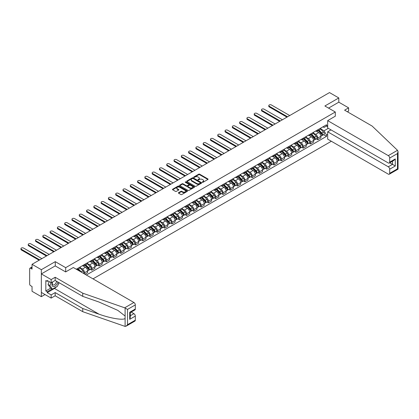 <?xml version="1.0" encoding="UTF-8"?>
<svg xmlns="http://www.w3.org/2000/svg" width="419" height="419" viewBox="0 0 419 419"><rect width="100%" height="100%" fill="white"/><g stroke="black" fill="none" stroke-linecap="round" stroke-linejoin="round"><path stroke-width="0.63" d="M202.377 182.286A0.456 0.262 0 0 0 203.021 182.286L207.892 179.473A0.649 0.372 0 0 0 208.086 179.206A0.649 0.372 0 0 0 207.892 178.944L199.638 174.178A0.649 0.372 0 0 0 198.721 174.178L193.845 176.991A0.456 0.262 0 0 0 194.489 177.363L195.118 176.996A2.074 1.199 0 0 1 198.056 176.996L198.742 177.394A2.074 1.199 0 0 1 199.35 178.243A2.074 1.199 0 0 1 198.742 179.091L198.114 179.452A0.456 0.262 0 0 0 198.753 179.824L199.386 179.458A2.074 1.199 0 0 1 202.319 179.458L203.011 179.856A2.074 1.199 0 0 1 203.618 180.704A2.074 1.199 0 0 1 203.011 181.553L202.377 181.914A0.456 0.262 0 0 0 202.377 182.286L202.377 181.914M178.588 192.661A0.649 0.372 0 0 0 178.394 192.923A0.649 0.372 0 0 0 178.588 193.19L180.903 194.526A0.649 0.372 0 0 0 181.82 194.526L187.23 191.404A0.649 0.372 0 0 0 187.419 191.137A0.649 0.372 0 0 0 187.23 190.875L178.976 186.104A0.649 0.372 0 0 0 178.059 186.104L172.644 189.231A0.649 0.372 0 0 0 172.455 189.498A0.649 0.372 0 0 0 172.644 189.76L175.446 191.378A0.649 0.372 0 0 0 176.362 191.378L178.677 190.037A0.649 0.372 0 0 0 178.866 189.776A0.649 0.372 0 0 0 178.677 189.508L177.289 188.707A1.734 1 0 0 1 176.781 188A1.734 1 0 0 1 177.855 187.073A1.734 1 0 0 1 179.746 187.293L185.177 190.43A1.734 1 0 0 1 185.685 191.137A1.734 1 0 0 1 184.617 192.064A1.734 1 0 0 1 182.726 191.844L181.82 191.321A0.649 0.372 0 0 0 180.903 191.321L178.588 192.661L178.588 193.19L180.903 191.865L180.903 191.321M65.694 267.662L55.271 261.645L41.345 269.684L32.048 264.316L329.507 92.578L338.803 97.946L324.882 105.986L335.3 112.004L65.694 267.662L65.694 271.894M195.165 186.293A0.649 0.372 0 0 0 196.082 186.293L201.497 183.166A0.649 0.372 0 0 0 201.686 182.904A0.649 0.372 0 0 0 201.497 182.637L193.238 177.871A0.649 0.372 0 0 0 192.321 177.871L186.911 180.998A0.649 0.372 0 0 0 186.722 181.259A0.649 0.372 0 0 0 186.911 181.527L195.165 186.293M185.507 182.385A0.456 0.262 0 0 1 185.968 182.448L194.353 187.288L188.953 190.409A0.649 0.372 0 0 1 188.031 190.409L179.777 185.643L182.092 184.318L182.092 183.779L179.777 185.114A0.649 0.372 0 0 0 179.589 185.376A0.649 0.372 0 0 0 179.777 185.643L179.777 185.114M182.092 184.318A0.649 0.372 0 0 1 183.014 184.318L183.014 183.779A0.649 0.372 0 0 0 182.092 183.779M183.014 183.779L186.361 185.711A0.649 0.372 0 0 0 187.277 185.711L188.812 184.821A0.649 0.372 0 0 0 189.006 184.559A0.649 0.372 0 0 0 188.812 184.292L185.329 182.281A0.456 0.262 0 0 1 185.968 181.909L194.364 186.754A0.649 0.372 0 0 1 194.552 187.021A0.649 0.372 0 0 1 194.364 187.283L194.364 186.754M41.345 269.684L41.345 296.662L32.048 291.294L32.048 286.517L30.603 285.685A1.32 0.765 -120 0 1 29.665 284.066L29.665 268.794A1.32 0.765 -120 0 1 29.938 268.191L32.048 266.971M93.002 278.871L331.35 141.261M41.345 296.662L45.016 294.547M32.048 264.316L32.048 269.092L30.603 268.254A1.32 0.765 -120 0 0 29.938 268.191M347.356 111.763L348.618 111.035L348.618 107.851L338.803 102.184L338.803 97.946M317.78 129.811A3.038 1.755 60 0 1 317.146 131.173L320.231 129.392A3.038 1.755 -120 0 0 320.86 128.031M313.402 133.08L315.627 134.368A3.038 1.755 60 0 1 317.78 138.092L320.86 136.311A3.038 1.755 -120 0 0 318.712 132.587L316.507 131.315M320.86 136.311L320.86 137.956L317.78 139.737L316.298 138.883M317.146 131.173A3.038 1.755 60 0 1 315.654 131.037M317.78 138.092L317.78 139.737M310.489 134.017A3.038 1.755 60 0 1 309.861 135.384L312.946 133.603A3.038 1.755 -120 0 0 313.574 132.236M309.013 143.094L310.489 143.947L313.574 142.167L313.574 140.517A3.038 1.755 -120 0 0 311.422 136.798L309.217 135.52M309.861 135.384A3.038 1.755 60 0 1 308.363 135.243M306.111 137.291L308.342 138.579A3.038 1.755 60 0 1 310.489 142.298L310.489 143.947M303.199 138.228A3.038 1.755 60 0 1 302.57 139.59L305.655 137.809A3.038 1.755 -120 0 0 306.284 136.447M301.722 147.299L303.199 148.153L306.284 146.372L306.284 144.728A3.038 1.755 -120 0 0 304.136 141.004L301.926 139.731M302.57 139.59A3.038 1.755 60 0 1 301.072 139.454M298.82 141.502L301.051 142.785A3.038 1.755 60 0 1 303.199 146.509L303.199 148.153M295.908 142.434A3.038 1.755 60 0 1 295.28 143.801L298.365 142.02A3.038 1.755 -120 0 0 298.993 140.653M294.431 151.51L295.908 152.364L298.993 150.583L298.993 148.934A3.038 1.755 -120 0 0 296.846 145.215L294.636 143.937M295.28 143.801A3.038 1.755 60 0 1 293.782 143.659M291.535 145.707L293.761 146.996A3.038 1.755 60 0 1 295.908 150.714L295.908 152.364M288.623 146.645A3.038 1.755 60 0 1 287.989 148.007L291.074 146.226A3.038 1.755 -120 0 0 291.703 144.864M287.141 155.716L288.623 156.57L291.703 154.789L291.703 153.144A3.038 1.755 -120 0 0 289.555 149.421L287.35 148.148M287.989 148.007A3.038 1.755 60 0 1 286.496 147.87M284.244 149.918L286.47 151.201A3.038 1.755 60 0 1 288.623 154.925L288.623 156.57M281.332 150.85A3.038 1.755 60 0 1 280.704 152.217L283.789 150.437A3.038 1.755 -120 0 0 284.417 149.07M279.855 159.927L281.332 160.781L284.417 159L284.417 157.35A3.038 1.755 -120 0 0 282.265 153.632L280.06 152.354M280.704 152.217A3.038 1.755 60 0 1 279.206 152.076M276.954 154.124L279.185 155.412A3.038 1.755 60 0 1 281.332 159.131L281.332 160.781M274.042 155.061A3.038 1.755 60 0 1 273.413 156.423L276.498 154.642A3.038 1.755 -120 0 0 277.127 153.281M272.565 164.133L274.042 164.986L277.127 163.206L277.127 161.561A3.038 1.755 -120 0 0 274.979 157.837L272.769 156.565M273.413 156.423A3.038 1.755 60 0 1 271.915 156.287M269.668 158.335L271.894 159.618A3.038 1.755 60 0 1 274.042 163.342L274.042 164.986M266.751 159.267A3.038 1.755 60 0 1 266.123 160.634L269.208 158.853A3.038 1.755 -120 0 0 269.836 157.486M265.274 168.344L266.751 169.197L269.836 167.417L269.836 165.767A3.038 1.755 -120 0 0 267.689 162.048L265.478 160.77M266.123 160.634A3.038 1.755 60 0 1 264.63 160.493M262.378 162.541L264.604 163.829A3.038 1.755 60 0 1 266.751 167.548L266.751 169.197M259.466 163.478A3.038 1.755 60 0 1 258.832 164.84L261.917 163.059A3.038 1.755 -120 0 0 262.545 161.697M257.984 172.549L259.466 173.403L262.545 171.622L262.545 169.978A3.038 1.755 -120 0 0 260.398 166.254L258.193 164.981M258.832 164.84A3.038 1.755 60 0 1 257.339 164.704M255.087 166.752L257.313 168.035A3.038 1.755 60 0 1 259.466 171.759L259.466 173.403M252.175 167.684A3.038 1.755 60 0 1 251.547 169.051L254.632 167.27A3.038 1.755 -120 0 0 255.26 165.903M250.698 176.76L252.175 177.614L255.26 175.833L255.26 174.189A3.038 1.755 -120 0 0 253.107 170.465L250.902 169.187M251.547 169.051A3.038 1.755 60 0 1 250.049 168.915M247.797 170.957L250.028 172.246A3.038 1.755 60 0 1 252.175 175.964L252.175 177.614M244.885 171.895A3.038 1.755 60 0 1 244.256 173.257L247.341 171.476A3.038 1.755 -120 0 0 247.969 170.114M243.408 180.966L244.885 181.82L247.969 180.039L247.969 178.394A3.038 1.755 -120 0 0 245.822 174.671L243.612 173.398M244.256 173.257A3.038 1.755 60 0 1 242.758 173.12M240.511 175.168L242.737 176.451A3.038 1.755 60 0 1 244.885 180.175L244.885 181.82M237.594 176.1A3.038 1.755 60 0 1 236.965 177.467L240.05 175.687A3.038 1.755 -120 0 0 240.679 174.32M236.117 185.177L237.594 186.031L240.679 184.25L240.679 182.605A3.038 1.755 -120 0 0 238.531 178.882L236.321 177.604M236.965 177.467A3.038 1.755 60 0 1 235.473 177.331M233.221 179.374L235.447 180.662A3.038 1.755 60 0 1 237.594 184.386L237.594 186.031M230.309 180.311A3.038 1.755 60 0 1 229.68 181.673L232.76 179.892A3.038 1.755 -120 0 0 233.393 178.531M228.826 189.383L230.309 190.236L233.393 188.456L233.393 186.811A3.038 1.755 -120 0 0 231.241 183.087L229.036 181.815M229.68 181.673A3.038 1.755 60 0 1 228.182 181.537M225.93 183.585L228.156 184.868A3.038 1.755 60 0 1 230.309 188.592L230.309 190.236M223.018 184.517A3.038 1.755 60 0 1 222.389 185.884L225.474 184.103A3.038 1.755 -120 0 0 226.103 182.736M221.541 193.594L223.018 194.447L226.103 192.667L226.103 191.022A3.038 1.755 -120 0 0 223.95 187.298L221.745 186.02M222.389 185.884A3.038 1.755 60 0 1 220.892 185.748M218.639 187.791L220.871 189.079A3.038 1.755 60 0 1 223.018 192.803L223.018 194.447M215.727 188.728A3.038 1.755 60 0 1 215.099 190.09L218.184 188.309A3.038 1.755 -120 0 0 218.812 186.947M214.25 197.799L215.727 198.653L218.812 196.872L218.812 195.228A3.038 1.755 -120 0 0 216.665 191.504L214.455 190.231M215.099 190.09A3.038 1.755 60 0 1 213.601 189.954M211.354 192.002L213.58 193.285A3.038 1.755 60 0 1 215.727 197.009L215.727 198.653M208.437 192.934A3.038 1.755 60 0 1 207.808 194.301L210.893 192.52A3.038 1.755 -120 0 0 211.522 191.153M206.96 202.01L208.437 202.864L211.522 201.083L211.522 199.439A3.038 1.755 -120 0 0 209.374 195.715L207.164 194.437M207.808 194.301A3.038 1.755 60 0 1 206.316 194.165M204.063 196.207L206.289 197.496A3.038 1.755 60 0 1 208.437 201.22L208.437 202.864M201.151 197.145A3.038 1.755 60 0 1 200.523 198.506L203.603 196.726A3.038 1.755 -120 0 0 204.236 195.364M199.669 206.216L201.151 207.07L204.236 205.289L204.236 203.644A3.038 1.755 -120 0 0 202.084 199.921L199.879 198.648M200.523 198.506A3.038 1.755 60 0 1 199.025 198.37M196.773 200.418L198.999 201.701A3.038 1.755 60 0 1 201.151 205.425L201.151 207.07M193.861 201.35A3.038 1.755 60 0 1 193.232 202.717L196.317 200.937A3.038 1.755 -120 0 0 196.946 199.57M192.384 210.427L193.861 211.281L196.946 209.5L196.946 207.855A3.038 1.755 -120 0 0 194.793 204.132L192.588 202.859M193.232 202.717A3.038 1.755 60 0 1 191.734 202.581M189.482 204.624L191.713 205.912A3.038 1.755 60 0 1 193.861 209.636L193.861 211.281M186.57 205.561A3.038 1.755 60 0 1 185.942 206.923L189.027 205.142A3.038 1.755 -120 0 0 189.655 203.781M185.093 214.633L186.57 215.486L189.655 213.706L189.655 212.061A3.038 1.755 -120 0 0 187.508 208.337L185.298 207.065M185.942 206.923A3.038 1.755 60 0 1 184.444 206.787M182.197 208.835L184.423 210.118A3.038 1.755 60 0 1 186.57 213.842L186.57 215.486M179.28 209.767A3.038 1.755 60 0 1 178.651 211.134L181.736 209.353A3.038 1.755 -120 0 0 182.365 207.986M177.803 218.844L179.285 219.697L182.365 217.917L182.365 216.272A3.038 1.755 -120 0 0 180.217 212.548L178.007 211.276M178.651 211.134A3.038 1.755 60 0 1 177.158 210.998M174.906 213.041L177.132 214.329A3.038 1.755 60 0 1 179.285 218.053L179.285 219.697M171.994 213.978A3.038 1.755 60 0 1 171.366 215.34L174.445 213.559A3.038 1.755 -120 0 0 175.079 212.197M170.512 223.049L171.994 223.903L175.079 222.122L175.079 220.478A3.038 1.755 -120 0 0 172.927 216.754L170.722 215.481M171.366 215.34A3.038 1.755 60 0 1 169.868 215.204M167.616 217.252L169.842 218.535A3.038 1.755 60 0 1 171.994 222.259L171.994 223.903M164.704 218.184A3.038 1.755 60 0 1 164.075 219.551L167.16 217.77A3.038 1.755 -120 0 0 167.789 216.403M163.227 227.26L164.704 228.114L167.789 226.333L167.789 224.689A3.038 1.755 -120 0 0 165.636 220.965L163.431 219.692M164.075 219.551A3.038 1.755 60 0 1 162.577 219.415M160.325 221.457L162.556 222.746A3.038 1.755 60 0 1 164.704 226.47L164.704 228.114M157.413 222.395A3.038 1.755 60 0 1 156.785 223.756L159.869 221.976A3.038 1.755 -120 0 0 160.498 220.614M155.936 231.466L157.413 232.32L160.498 230.539L160.498 228.894A3.038 1.755 -120 0 0 158.351 225.171L156.14 223.898M156.785 223.756A3.038 1.755 60 0 1 155.287 223.62M153.04 225.668L155.266 226.951A3.038 1.755 60 0 1 157.413 230.675L157.413 232.32M150.128 226.6A3.038 1.755 60 0 1 149.494 227.967L152.579 226.187A3.038 1.755 -120 0 0 153.207 224.82M148.645 235.677L150.128 236.531L153.207 234.75L153.207 233.105A3.038 1.755 -120 0 0 151.06 229.382L148.855 228.109M149.494 227.967A3.038 1.755 60 0 1 148.001 227.831M145.749 229.874L147.975 231.162A3.038 1.755 60 0 1 150.128 234.886L150.128 236.531M142.837 230.811A3.038 1.755 60 0 1 142.209 232.173L145.288 230.392A3.038 1.755 -120 0 0 145.922 229.031M141.355 239.883L142.837 240.736L145.922 238.956L145.922 237.311A3.038 1.755 -120 0 0 143.769 233.587L141.564 232.315M142.209 232.173A3.038 1.755 60 0 1 140.711 232.037M138.459 234.085L140.684 235.368A3.038 1.755 60 0 1 142.837 239.092L142.837 240.736M135.547 235.017A3.038 1.755 60 0 1 134.918 236.384L138.003 234.603A3.038 1.755 -120 0 0 138.631 233.236M134.07 244.094L135.547 244.947L138.631 243.167L138.631 241.522A3.038 1.755 -120 0 0 136.479 237.798L134.274 236.526M134.918 236.384A3.038 1.755 60 0 1 133.42 236.248M131.168 238.291L133.399 239.579A3.038 1.755 60 0 1 135.547 243.303L135.547 244.947M128.256 239.228A3.038 1.755 60 0 1 127.627 240.59L130.712 238.814A3.038 1.755 -120 0 0 131.341 237.447M126.779 248.299L128.256 249.153L131.341 247.372L131.341 245.728A3.038 1.755 -120 0 0 129.193 242.004L126.983 240.731M127.627 240.59A3.038 1.755 60 0 1 126.129 240.454M123.883 242.501L126.109 243.785A3.038 1.755 60 0 1 128.256 247.509L128.256 249.153M120.971 243.434A3.038 1.755 60 0 1 120.337 244.801L123.422 243.02A3.038 1.755 -120 0 0 124.05 241.658M119.488 252.51L120.971 253.364L124.05 251.583L124.05 249.939A3.038 1.755 -120 0 0 121.903 246.215L119.698 244.942M120.337 244.801A3.038 1.755 60 0 1 118.844 244.665M116.592 246.707L118.818 247.996A3.038 1.755 60 0 1 120.971 251.719L120.971 253.364M113.68 247.645A3.038 1.755 60 0 1 113.051 249.012L116.131 247.231A3.038 1.755 -120 0 0 116.765 245.864M112.203 256.716L113.68 257.57L116.765 255.794L116.765 254.144A3.038 1.755 -120 0 0 114.612 250.426L112.407 249.148M113.051 249.012A3.038 1.755 60 0 1 111.554 248.87M109.301 250.918L111.527 252.201A3.038 1.755 60 0 1 113.68 255.925L113.68 257.57M106.389 251.85A3.038 1.755 60 0 1 105.761 253.217L108.846 251.437A3.038 1.755 -120 0 0 109.474 250.075M104.912 260.927L106.389 261.781L109.474 260L109.474 258.355A3.038 1.755 -120 0 0 107.327 254.632L105.117 253.359M105.761 253.217A3.038 1.755 60 0 1 104.263 253.081M102.011 255.124L104.242 256.412A3.038 1.755 60 0 1 106.389 260.136L106.389 261.781M99.099 256.061A3.038 1.755 60 0 1 98.47 257.428L101.555 255.648A3.038 1.755 -120 0 0 102.184 254.281M97.622 265.138L99.099 265.992L102.184 264.211L102.184 262.561A3.038 1.755 -120 0 0 100.036 258.842L97.826 257.565M98.47 257.428A3.038 1.755 60 0 1 96.972 257.287M94.725 259.335L96.951 260.618A3.038 1.755 60 0 1 99.099 264.342L99.099 265.992M91.813 260.272A3.038 1.755 60 0 1 91.18 261.634L94.265 259.853A3.038 1.755 -120 0 0 94.893 258.492M90.331 269.344L91.813 270.197L94.893 268.417L94.893 266.772A3.038 1.755 -120 0 0 92.746 263.048L90.541 261.775M91.18 261.634A3.038 1.755 60 0 1 89.687 261.498M87.435 263.541L89.661 264.829A3.038 1.755 60 0 1 91.813 268.553L91.813 270.197M84.523 264.478A3.038 1.755 60 0 1 83.894 265.845L86.974 264.064A3.038 1.755 -120 0 0 87.608 262.697M84.895 274.188L87.608 272.628L87.608 270.978A3.038 1.755 -120 0 0 85.455 267.259L83.25 265.981M83.894 265.845A3.038 1.755 60 0 1 82.396 265.704M80.144 267.751L82.37 269.04A3.038 1.755 60 0 1 84.523 272.759L84.523 273.974M77.164 269.726L79.689 268.27A3.038 1.755 -120 0 0 80.317 266.908M77.232 268.689A3.038 1.755 60 0 1 77.007 269.637M327.684 126.706L326.516 126.03L324.039 127.46L322.939 126.826M320.692 128.874L324.039 130.807L328.313 128.34M327.684 134.42L326.516 135.096L324.039 130.807M86.345 275.026L326.516 136.364L326.516 135.096M327.684 125.36L326.516 126.03L326.516 124.762L76.3 269.228M335.3 112.004L335.3 116.241M55.271 261.645L55.271 265.934M323.588 134.677L326.516 136.364M202.56 182.349L203.011 182.092A2.074 1.199 0 0 0 203.618 181.244L203.618 180.704M199.35 178.243L199.35 178.782A2.074 1.199 0 0 1 198.742 179.631L198.292 179.887M207.887 179.479L199.638 174.718A0.649 0.372 0 0 0 198.721 174.718L194.028 177.426M201.487 183.171L193.238 178.41A0.649 0.372 0 0 0 192.321 178.41L186.921 181.532M200.35 183.087A0.456 0.262 0 0 0 200.35 182.715L193.101 178.536A0.456 0.262 0 0 0 192.462 178.536L191.797 178.918A2.074 1.199 0 0 0 191.184 179.767A2.074 1.199 0 0 0 191.797 180.61L196.747 183.47A2.074 1.199 0 0 0 199.685 183.47L200.35 183.087L200.35 183.627A0.456 0.262 0 0 0 200.481 183.443L200.481 182.904M191.184 179.767L191.184 180.306A2.074 1.199 0 0 0 191.797 181.149L191.797 180.61M200.35 183.627L199.685 184.009A2.074 1.199 0 0 1 196.747 184.009L191.797 181.149M183.014 184.318L186.361 186.251A0.649 0.372 0 0 0 187.277 186.251L188.812 185.36A0.649 0.372 0 0 0 189.006 185.098L189.006 184.559M189.833 187.717A1.734 1 0 0 0 191.724 187.932A1.734 1 0 0 0 192.798 187.005A1.734 1 0 0 0 192.29 186.298L190.373 185.193A0.649 0.372 0 0 0 189.456 185.193L187.922 186.078A0.649 0.372 0 0 0 187.728 186.345A0.649 0.372 0 0 0 187.922 186.612L189.833 187.717L189.833 188.257A1.734 1 0 0 0 191.724 188.471A1.734 1 0 0 0 192.798 187.544L192.798 187.005M187.728 186.345L187.728 186.884A0.649 0.372 0 0 0 187.922 187.152L187.922 186.612M189.833 188.257L187.922 187.152M185.685 191.137L185.685 191.677A1.734 1 0 0 1 184.617 192.604A1.734 1 0 0 1 182.726 192.384L181.82 191.865A0.649 0.372 0 0 0 180.903 191.865M176.781 188L176.781 188.54A1.734 1 0 0 0 177.289 189.247L177.289 188.707M178.677 189.508L178.677 190.037L177.289 189.247M187.225 191.41L178.976 186.649A0.649 0.372 0 0 0 178.059 186.649L172.654 189.765L172.644 189.231M318.173 130.581L321.043 133.415A1.65 0.953 60 0 1 321.478 135.892L320.86 136.248M318.744 131.147L319.959 131.849M289.718 115.55L271.381 104.965A1.519 0.88 -0 0 0 269.721 104.771A1.519 0.88 -0 0 0 268.783 105.583A1.519 0.88 -0 0 0 269.228 106.206L287.57 116.791M318.487 130.398L321.635 133.504A0.791 0.456 60 0 1 321.844 134.693A0.791 0.456 60 0 1 321.771 134.719M318.964 130.126L321.834 132.959A1.65 0.953 60 0 1 322.274 135.437A1.65 0.953 60 0 1 321.771 135.489M320.572 129.078L323.52 131.985A1.65 0.953 60 0 1 323.955 134.462L322.274 135.437M286.963 117.142L269.228 106.908A1.519 0.88 180 0 1 268.783 106.285L268.783 105.583M310.882 134.792L313.752 137.626A1.65 0.953 60 0 1 314.187 140.103L313.574 140.459M311.453 135.358L312.674 136.06M282.432 119.761L264.09 109.17A1.519 0.88 -0 0 0 262.435 108.982A1.519 0.88 -0 0 0 261.498 109.794A1.519 0.88 -0 0 0 261.943 110.412L280.28 121.002M311.202 134.609L314.344 137.71A0.791 0.456 60 0 1 314.554 138.899A0.791 0.456 60 0 1 314.48 138.93M311.673 134.331L314.549 137.165A1.65 0.953 60 0 1 314.983 139.642A1.65 0.953 60 0 1 314.486 139.695M313.281 133.289L316.23 136.196A1.65 0.953 60 0 1 316.664 138.673L314.983 139.642M279.672 121.353L261.943 111.114A1.519 0.88 180 0 1 261.498 110.496L261.498 109.794M303.592 138.998L306.462 141.832A1.65 0.953 60 0 1 306.902 144.309L306.284 144.665M304.163 139.564L305.383 140.271M275.142 123.966L256.8 113.381A1.519 0.88 -0 0 0 255.145 113.188A1.519 0.88 -0 0 0 254.207 113.999A1.519 0.88 -0 0 0 254.652 114.623L272.989 125.208M303.911 138.815L307.054 141.921A0.791 0.456 60 0 1 307.263 143.109A0.791 0.456 60 0 1 307.19 143.136M304.388 138.542L307.258 141.376A1.65 0.953 60 0 1 307.693 143.853A1.65 0.953 60 0 1 307.195 143.906M305.996 137.495L308.939 140.402A1.65 0.953 60 0 1 309.374 142.879L307.693 143.853M272.381 125.559L254.652 115.325A1.519 0.88 180 0 1 254.207 114.701L254.207 113.999M397.511 150.301L398.05 151.61L397.469 153.564L389.691 158.052A1.985 1.147 -120 0 0 388.287 155.627L397.511 150.301L372.166 126.088L344.601 110.171L348.618 107.851M331 129.89L327.684 131.807L327.684 139.145L388.287 174.131A1.985 1.147 -120 0 0 389.277 174.231A1.985 1.147 -120 0 0 389.691 173.325L389.691 169.224A1.985 1.147 -120 0 0 388.287 166.793L392.493 164.368L395.295 165.987L389.691 169.224M327.684 131.807L388.287 166.793M335.3 116.183L327.684 120.635L327.684 127.973L388.287 162.965A1.985 1.147 -120 0 0 389.277 163.064A1.985 1.147 -120 0 0 389.691 162.153L389.691 158.052M327.684 120.635L388.287 155.627M338.803 102.184L328.548 108.107M389.754 162.787L392.493 164.368L392.493 161.205M389.691 162.153L395.295 158.916L393.897 160.398L389.277 163.064M389.691 173.325L397.469 168.831L397.762 169.004M56.539 286.785A7.432 4.29 -60 0 1 54.475 288.461L47.237 292.64L51.16 294.908L55.177 292.588L82.747 308.504L82.747 311.689L125.108 326.422L126.129 326.155L127.533 324.678L135.311 320.184A1.985 1.147 60 0 1 134.902 321.095L126.129 326.155M82.747 308.504L99.041 314.187C110.616 318.398 123.584 320.483 125.108 318.388L125.108 316.036L117.828 310.379L99.041 302.052L82.747 296.364L55.177 280.447L51.16 282.767L47.237 280.505L47.237 281.364L45.833 280.557L45.833 290.969L47.237 291.781L52.097 288.974M51.16 294.908L51.16 298.092L41.345 292.425L41.345 273.921L55.224 265.908L65.647 271.926L73.309 267.5L133.912 302.487A1.985 1.147 60 0 1 135.311 304.917L135.311 309.018A1.985 1.147 60 0 1 134.902 309.924L130.288 312.59L130.288 317.366L129.707 319.325L129.707 312.255C130.461 312.689 130.461 312.689 129.707 312.255L135.311 309.018M55.177 292.588L55.177 295.772L51.16 298.092M82.747 311.689L55.177 295.772M135.311 304.917L127.533 309.411L124.689 307.813L82.747 293.18L55.177 277.263L51.16 279.583L51.16 282.767M51.16 279.583L41.345 273.921M47.237 292.64L47.237 291.781M55.177 277.263L55.177 280.447M82.747 293.18L82.747 296.364M130.288 315.748L133.912 313.658A1.985 1.147 60 0 1 135.311 316.083L135.311 320.184M133.912 313.658L131.173 312.076M59.069 282.694A7.432 4.29 -60 0 1 58.016 284.841M47.981 280.934L47.237 281.364M45.833 290.969L50.694 288.162M52.495 281.997A4.295 2.477 120 0 0 51.909 284.412A4.295 2.477 120 0 0 54.501 286.387A4.295 2.477 120 0 0 57.853 281.992M52.726 281.861A2.938 1.697 120 0 0 52.312 283.543A2.938 1.697 120 0 0 52.92 284.889A2.938 1.697 120 0 0 55.167 284.124A2.938 1.697 120 0 0 56.471 281.196M58.885 282.589L57.466 286.25L52.422 289.162L50.552 288.083L48.033 284.496L49.149 281.61M52.422 289.162L49.898 285.575L51.018 282.689M48.033 284.496L49.898 285.575M296.301 143.209L299.176 146.042A1.65 0.953 60 0 1 299.611 148.52L298.993 148.876M296.877 143.775L298.092 144.476M267.851 128.177L249.509 117.587A1.519 0.88 -0 0 0 247.854 117.399A1.519 0.88 -0 0 0 246.917 118.21A1.519 0.88 -0 0 0 247.362 118.828L265.704 129.419M296.621 143.026L299.763 146.126A0.791 0.456 60 0 1 299.973 147.315A0.791 0.456 60 0 1 299.904 147.347M297.097 142.748L299.967 145.582A1.65 0.953 60 0 1 300.402 148.059A1.65 0.953 60 0 1 299.904 148.111M298.705 141.706L301.649 144.613A1.65 0.953 60 0 1 302.089 147.09L300.402 148.059M265.096 129.77L247.362 119.53A1.519 0.88 180 0 1 246.917 118.912L246.917 118.21M289.016 147.415L291.886 150.248A1.65 0.953 60 0 1 292.321 152.726L291.703 153.082M289.587 147.98L290.802 148.687M260.56 132.383L242.224 121.798A1.519 0.88 -0 0 0 240.564 121.604A1.519 0.88 -0 0 0 239.626 122.416A1.519 0.88 -0 0 0 240.071 123.039L258.413 133.624M289.33 147.231L292.478 150.337A0.791 0.456 60 0 1 292.687 151.526A0.791 0.456 60 0 1 292.614 151.552M289.807 146.959L292.677 149.793A1.65 0.953 60 0 1 293.117 152.27A1.65 0.953 60 0 1 292.614 152.322M291.415 145.912L294.363 148.818A1.65 0.953 60 0 1 294.798 151.296L293.117 152.27M257.805 133.975L240.071 123.741A1.519 0.88 180 0 1 239.626 123.118L239.626 122.416M281.725 151.626L284.595 154.459A1.65 0.953 60 0 1 285.03 156.936L284.417 157.293M282.296 152.191L283.516 152.893M253.275 136.594L234.933 126.004A1.519 0.88 -0 0 0 233.278 125.815A1.519 0.88 -0 0 0 232.341 126.627A1.519 0.88 -0 0 0 232.786 127.245L251.122 137.835M282.045 151.442L285.187 154.543A0.791 0.456 60 0 1 285.397 155.732A0.791 0.456 60 0 1 285.323 155.763M282.516 151.165L285.391 153.998A1.65 0.953 60 0 1 285.826 156.476A1.65 0.953 60 0 1 285.329 156.528M284.124 150.122L287.073 153.029A1.65 0.953 60 0 1 287.507 155.507L285.826 156.476M250.515 138.186L232.786 127.947A1.519 0.88 180 0 1 232.341 127.329L232.341 126.627M274.435 155.837L277.305 158.665A1.65 0.953 60 0 1 277.745 161.142L277.127 161.498M275.005 156.397L276.226 157.104M245.984 140.8L227.643 130.215A1.519 0.88 -0 0 0 225.988 130.026A1.519 0.88 -0 0 0 225.05 130.833A1.519 0.88 -0 0 0 225.495 131.456L243.832 142.041M274.754 155.648L277.897 158.754A0.791 0.456 60 0 1 278.106 159.943A0.791 0.456 60 0 1 278.033 159.969M275.231 155.376L278.101 158.209A1.65 0.953 60 0 1 278.535 160.687A1.65 0.953 60 0 1 278.038 160.739M276.839 154.328L279.782 157.235A1.65 0.953 60 0 1 280.217 159.712L278.535 160.687M243.224 142.392L225.495 132.158A1.519 0.88 180 0 1 225.05 131.535L225.05 130.833M267.144 160.042L270.019 162.876A1.65 0.953 60 0 1 270.454 165.353L269.836 165.709M267.72 160.608L268.935 161.31M238.694 145.011L220.352 134.42A1.519 0.88 -0 0 0 218.697 134.232A1.519 0.88 -0 0 0 217.76 135.044A1.519 0.88 -0 0 0 218.205 135.662L236.546 146.252M267.463 159.859L270.611 162.96A0.791 0.456 60 0 1 270.815 164.148A0.791 0.456 60 0 1 270.747 164.18M267.94 159.581L270.81 162.415A1.65 0.953 60 0 1 271.245 164.892A1.65 0.953 60 0 1 270.747 164.945M269.548 158.539L272.491 161.446A1.65 0.953 60 0 1 272.931 163.923L271.245 164.892M235.939 146.603L218.205 136.364A1.519 0.88 180 0 1 217.76 135.746L217.76 135.044M259.859 164.253L262.729 167.081A1.65 0.953 60 0 1 263.163 169.559L262.545 169.915M260.429 164.814L261.645 165.521M231.403 149.216L213.067 138.631A1.519 0.88 -0 0 0 211.406 138.443A1.519 0.88 -0 0 0 210.469 139.249A1.519 0.88 -0 0 0 210.914 139.873L229.256 150.458M260.173 164.065L263.321 167.171A0.791 0.456 60 0 1 263.53 168.359A0.791 0.456 60 0 1 263.457 168.386M260.649 163.792L263.525 166.626A1.65 0.953 60 0 1 263.96 169.103A1.65 0.953 60 0 1 263.457 169.156M262.257 162.745L265.206 165.652A1.65 0.953 60 0 1 265.641 168.129L263.96 169.103M228.648 150.809L210.914 140.575A1.519 0.88 180 0 1 210.469 139.951L210.469 139.249M252.568 168.459L255.438 171.292A1.65 0.953 60 0 1 255.873 173.77L255.26 174.126M253.139 169.025L254.359 169.726M224.118 153.427L205.776 142.837A1.519 0.88 -0 0 0 204.121 142.649A1.519 0.88 -0 0 0 203.184 143.46A1.519 0.88 -0 0 0 203.629 144.078L221.965 154.669M252.887 168.276L256.03 171.376A0.791 0.456 60 0 1 256.239 172.565A0.791 0.456 60 0 1 256.166 172.597M253.364 168.003L256.234 170.832A1.65 0.953 60 0 1 256.669 173.309A1.65 0.953 60 0 1 256.171 173.361M254.967 166.956L257.915 169.863A1.65 0.953 60 0 1 258.35 172.34L256.669 173.309M221.358 155.02L203.629 144.78A1.519 0.88 180 0 1 203.184 144.162L203.184 143.46M245.277 172.67L248.148 175.498A1.65 0.953 60 0 1 248.587 177.975L247.969 178.332M245.848 173.23L247.069 173.937M216.827 157.638L198.486 147.048A1.519 0.88 -0 0 0 196.83 146.859A1.519 0.88 -0 0 0 195.893 147.666A1.519 0.88 -0 0 0 196.338 148.289L214.675 158.874M245.597 172.481L248.739 175.587A0.791 0.456 60 0 1 248.949 176.776A0.791 0.456 60 0 1 248.876 176.802M246.073 172.209L248.944 175.042A1.65 0.953 60 0 1 249.378 177.52A1.65 0.953 60 0 1 248.881 177.572M247.681 171.162L250.625 174.068A1.65 0.953 60 0 1 251.06 176.546L249.378 177.52M214.067 159.225L196.338 148.991A1.519 0.88 180 0 1 195.893 148.368L195.893 147.666M237.987 176.876L240.862 179.709A1.65 0.953 60 0 1 241.297 182.186L240.679 182.543M238.563 177.441L239.778 178.143M209.537 161.844L191.195 151.254A1.519 0.88 -0 0 0 189.54 151.065A1.519 0.88 -0 0 0 188.602 151.877A1.519 0.88 -0 0 0 189.048 152.495L207.389 163.085M238.306 176.692L241.454 179.793A0.791 0.456 60 0 1 241.658 180.982A0.791 0.456 60 0 1 241.59 181.013M238.783 176.42L241.653 179.248A1.65 0.953 60 0 1 242.088 181.726A1.65 0.953 60 0 1 241.59 181.778M240.391 175.372L243.334 178.279A1.65 0.953 60 0 1 243.774 180.757L242.088 181.726M206.782 163.436L189.048 153.197A1.519 0.88 180 0 1 188.602 152.579L188.602 151.877M230.701 181.087L233.572 183.92A1.65 0.953 60 0 1 234.006 186.392L233.388 186.748M231.272 181.647L232.487 182.354M202.246 166.055L183.91 155.465A1.519 0.88 -0 0 0 182.249 155.276A1.519 0.88 -0 0 0 181.312 156.083A1.519 0.88 -0 0 0 181.757 156.706L200.099 167.291M231.016 180.903L234.163 184.004A0.791 0.456 60 0 1 234.373 185.193A0.791 0.456 60 0 1 234.3 185.219M231.492 180.626L234.368 183.459A1.65 0.953 60 0 1 234.802 185.936A1.65 0.953 60 0 1 234.3 185.989M233.1 179.578L236.049 182.49A1.65 0.953 60 0 1 236.484 184.962L234.802 185.936M199.491 167.642L181.757 157.408A1.519 0.88 180 0 1 181.312 156.785L181.312 156.083M223.411 185.292L226.281 188.126A1.65 0.953 60 0 1 226.716 190.603L226.103 190.959M223.982 185.858L225.202 186.56M194.961 170.261L176.619 159.67A1.519 0.88 -0 0 0 174.964 159.482A1.519 0.88 -0 0 0 174.026 160.294A1.519 0.88 -0 0 0 174.472 160.912L192.808 171.502M223.73 185.109L226.873 188.21A0.791 0.456 60 0 1 227.082 189.398A0.791 0.456 60 0 1 227.009 189.43M224.207 184.837L227.077 187.665A1.65 0.953 60 0 1 227.512 190.142A1.65 0.953 60 0 1 227.014 190.195M225.81 183.789L228.758 186.696A1.65 0.953 60 0 1 229.193 189.173L227.512 190.142M192.201 171.853L174.472 161.614A1.519 0.88 180 0 1 174.026 160.996L174.026 160.294M216.12 189.503L218.99 192.337A1.65 0.953 60 0 1 219.43 194.809L218.812 195.165M216.691 190.069L217.911 190.771M187.67 174.472L169.328 163.881A1.519 0.88 -0 0 0 167.673 163.693A1.519 0.88 -0 0 0 166.736 164.499A1.519 0.88 -0 0 0 167.181 165.123L185.517 175.713M216.44 189.32L219.582 192.421A0.791 0.456 60 0 1 219.792 193.609A0.791 0.456 60 0 1 219.718 193.636M216.916 189.042L219.786 191.876A1.65 0.953 60 0 1 220.221 194.353A1.65 0.953 60 0 1 219.724 194.406M218.524 187.995L221.468 190.907A1.65 0.953 60 0 1 221.902 193.379L220.221 194.353M184.91 176.059L167.181 165.824A1.519 0.88 180 0 1 166.736 165.201L166.736 164.499M208.83 193.709L211.705 196.542A1.65 0.953 60 0 1 212.14 199.02L211.522 199.376M209.406 194.275L210.621 194.976M180.38 178.677L162.043 168.087A1.519 0.88 -0 0 0 160.383 167.899A1.519 0.88 -0 0 0 159.445 168.71A1.519 0.88 -0 0 0 159.89 169.328L178.232 179.919M209.149 193.526L212.297 196.626A0.791 0.456 60 0 1 212.506 197.815A0.791 0.456 60 0 1 212.433 197.847M209.626 193.253L212.496 196.082A1.65 0.953 60 0 1 212.936 198.559A1.65 0.953 60 0 1 212.433 198.616M211.234 192.206L214.177 195.113A1.65 0.953 60 0 1 214.617 197.59L212.936 198.559M177.625 180.27L159.89 170.03A1.519 0.88 180 0 1 159.445 169.412L159.445 168.71M201.544 197.92L204.414 200.753A1.65 0.953 60 0 1 204.849 203.225L204.231 203.582M202.115 198.486L203.33 199.187M173.089 182.888L154.752 172.298A1.519 0.88 -0 0 0 153.097 172.109A1.519 0.88 -0 0 0 152.155 172.916A1.519 0.88 -0 0 0 152.6 173.539L170.942 184.13M201.858 197.737L205.006 200.837A0.791 0.456 60 0 1 205.216 202.026A0.791 0.456 60 0 1 205.142 202.052M202.335 197.459L205.21 200.292A1.65 0.953 60 0 1 205.645 202.77A1.65 0.953 60 0 1 205.148 202.822M203.943 196.417L206.892 199.324A1.65 0.953 60 0 1 207.326 201.796L205.645 202.77M170.334 184.48L152.6 174.241A1.519 0.88 180 0 1 152.155 173.618L152.155 172.916M194.254 202.126L197.124 204.959A1.65 0.953 60 0 1 197.559 207.436L196.946 207.793M194.825 202.691L196.045 203.393M165.804 187.094L147.462 176.504A1.519 0.88 -0 0 0 145.807 176.315A1.519 0.88 -0 0 0 144.869 177.127A1.519 0.88 -0 0 0 145.314 177.745L163.651 188.335M194.573 201.942L197.716 205.043A0.791 0.456 60 0 1 197.925 206.232A0.791 0.456 60 0 1 197.852 206.263M195.05 201.67L197.92 204.503A1.65 0.953 60 0 1 198.355 206.976A1.65 0.953 60 0 1 197.857 207.033M196.652 200.622L199.601 203.529A1.65 0.953 60 0 1 200.036 206.007L198.355 206.976M163.043 188.686L145.314 178.447A1.519 0.88 180 0 1 144.869 177.829L144.869 177.127M186.963 206.337L189.833 209.17A1.65 0.953 60 0 1 190.273 211.647L189.655 211.998M187.534 206.902L188.754 207.604M158.513 191.305L140.171 180.715A1.519 0.88 -0 0 0 138.516 180.526A1.519 0.88 -0 0 0 137.579 181.333A1.519 0.88 -0 0 0 138.024 181.956L156.366 192.546M187.283 206.153L190.425 209.254A0.791 0.456 60 0 1 190.635 210.443A0.791 0.456 60 0 1 190.561 210.469M187.759 205.876L190.629 208.709A1.65 0.953 60 0 1 191.064 211.186A1.65 0.953 60 0 1 190.566 211.239M189.367 204.833L192.311 207.74A1.65 0.953 60 0 1 192.745 210.218L191.064 211.186M155.758 192.897L138.024 182.658A1.519 0.88 180 0 1 137.579 182.035L137.579 181.333M179.672 210.542L182.548 213.376A1.65 0.953 60 0 1 182.983 215.853L182.365 216.209M180.249 211.108L181.464 211.81M151.222 195.511L132.886 184.926A1.519 0.88 -0 0 0 131.226 184.732A1.519 0.88 -0 0 0 130.288 185.544A1.519 0.88 -0 0 0 130.733 186.162L149.075 196.752M179.992 210.359L183.14 213.46A0.791 0.456 60 0 1 183.349 214.648A0.791 0.456 60 0 1 183.276 214.68M180.469 210.087L183.339 212.92A1.65 0.953 60 0 1 183.779 215.392A1.65 0.953 60 0 1 183.276 215.45M182.076 209.039L185.025 211.946A1.65 0.953 60 0 1 185.46 214.423L183.779 215.392M148.467 197.103L130.733 186.864A1.519 0.88 180 0 1 130.288 186.246L130.288 185.544M172.387 214.753L175.257 217.587A1.65 0.953 60 0 1 175.692 220.064L175.074 220.415M172.958 215.319L174.173 216.021M143.932 199.722L125.595 189.131A1.519 0.88 -0 0 0 123.94 188.943A1.519 0.88 -0 0 0 122.997 189.755A1.519 0.88 -0 0 0 123.443 190.373L141.784 200.963M172.701 214.57L175.849 217.671A0.791 0.456 60 0 1 176.059 218.859A0.791 0.456 60 0 1 175.985 218.886M173.178 214.292L176.053 217.126A1.65 0.953 60 0 1 176.488 219.603A1.65 0.953 60 0 1 175.99 219.656M174.786 213.25L177.735 216.157A1.65 0.953 60 0 1 178.169 218.634L176.488 219.603M141.177 201.314L123.443 191.074A1.519 0.88 180 0 1 122.997 190.451L122.997 189.755M165.096 218.959L167.967 221.792A1.65 0.953 60 0 1 168.401 224.27L167.789 224.626M165.667 219.525L166.888 220.226M136.646 203.927L118.305 193.342A1.519 0.88 -0 0 0 116.65 193.149A1.519 0.88 -0 0 0 115.712 193.96A1.519 0.88 -0 0 0 116.157 194.578L134.494 205.169M165.416 218.776L168.558 221.876A0.791 0.456 60 0 1 168.768 223.065A0.791 0.456 60 0 1 168.695 223.097M165.893 218.503L168.763 221.337A1.65 0.953 60 0 1 169.197 223.809A1.65 0.953 60 0 1 168.7 223.866M167.495 217.456L170.444 220.363A1.65 0.953 60 0 1 170.879 222.84L169.197 223.809M133.886 205.519L116.157 195.28A1.519 0.88 180 0 1 115.712 194.662L115.712 193.96M157.806 223.17L160.676 226.003A1.65 0.953 60 0 1 161.116 228.481L160.498 228.837M158.382 223.736L159.597 224.437M129.356 208.138L111.014 197.548A1.519 0.88 -0 0 0 109.359 197.359A1.519 0.88 -0 0 0 108.421 198.171A1.519 0.88 -0 0 0 108.867 198.789L127.208 209.38M158.125 222.987L161.268 226.087A0.791 0.456 60 0 1 161.477 227.276A0.791 0.456 60 0 1 161.409 227.302M158.602 222.709L161.472 225.542A1.65 0.953 60 0 1 161.907 228.02A1.65 0.953 60 0 1 161.409 228.072M160.21 221.667L163.153 224.574A1.65 0.953 60 0 1 163.588 227.051L161.907 228.02M126.601 209.73L108.867 199.491A1.519 0.88 180 0 1 108.421 198.868L108.421 198.171M150.515 227.376L153.391 230.209A1.65 0.953 60 0 1 153.825 232.686L153.207 233.043M151.091 227.941L152.307 228.643M122.065 212.344L103.729 201.759A1.519 0.88 -0 0 0 102.068 201.565A1.519 0.88 -0 0 0 101.131 202.377A1.519 0.88 -0 0 0 101.576 203L119.918 213.585M150.835 227.192L153.983 230.293A0.791 0.456 60 0 1 154.192 231.482A0.791 0.456 60 0 1 154.119 231.513M151.311 226.92L154.182 229.753A1.65 0.953 60 0 1 154.621 232.231A1.65 0.953 60 0 1 154.119 232.283M152.919 225.872L155.868 228.779A1.65 0.953 60 0 1 156.303 231.257L154.621 232.231M119.31 213.936L101.576 203.697A1.519 0.88 180 0 1 101.131 203.079L101.131 202.377M143.23 231.587L146.1 234.42A1.65 0.953 60 0 1 146.535 236.897L145.917 237.254M143.801 232.152L145.016 232.854M114.775 216.555L96.438 205.965A1.519 0.88 -0 0 0 94.783 205.776A1.519 0.88 -0 0 0 93.84 206.588A1.519 0.88 -0 0 0 94.285 207.206L112.627 217.796M143.549 231.403L146.692 234.504A0.791 0.456 60 0 1 146.901 235.693A0.791 0.456 60 0 1 146.828 235.719M144.021 231.126L146.896 233.959A1.65 0.953 60 0 1 147.331 236.436A1.65 0.953 60 0 1 146.833 236.489M145.629 230.083L148.577 232.99A1.65 0.953 60 0 1 149.012 235.468L147.331 236.436M112.02 218.147L94.285 207.908A1.519 0.88 180 0 1 93.84 207.285L93.84 206.588M135.939 235.792L138.809 238.626A1.65 0.953 60 0 1 139.244 241.103L138.631 241.459M136.51 236.358L137.731 237.06M107.489 220.761L89.147 210.176A1.519 0.88 -0 0 0 87.492 209.982A1.519 0.88 -0 0 0 86.555 210.794A1.519 0.88 -0 0 0 87 211.417L105.337 222.002M136.259 235.609L139.401 238.715A0.791 0.456 60 0 1 139.611 239.904A0.791 0.456 60 0 1 139.537 239.93M136.735 235.337L139.606 238.17A1.65 0.953 60 0 1 140.04 240.647A1.65 0.953 60 0 1 139.543 240.7M138.338 234.289L141.287 237.196A1.65 0.953 60 0 1 141.722 239.673L140.04 240.647M104.729 222.353L87 212.114A1.519 0.88 180 0 1 86.555 211.495L86.555 210.794M128.649 240.003L131.519 242.837A1.65 0.953 60 0 1 131.959 245.314L131.341 245.67M129.225 240.569L130.44 241.271M100.199 224.972L81.857 214.381A1.519 0.88 -0 0 0 80.202 214.193A1.519 0.88 -0 0 0 79.264 215.005A1.519 0.88 -0 0 0 79.71 215.623L98.051 226.213M128.968 239.82L132.111 242.92A0.791 0.456 60 0 1 132.32 244.109A0.791 0.456 60 0 1 132.252 244.141M129.445 239.542L132.315 242.376A1.65 0.953 60 0 1 132.75 244.853A1.65 0.953 60 0 1 132.252 244.906M131.053 238.5L133.996 241.407A1.65 0.953 60 0 1 134.436 243.884L132.75 244.853M97.444 226.564L79.71 216.324A1.519 0.88 180 0 1 79.264 215.706L79.264 215.005M121.358 244.209L124.234 247.042A1.65 0.953 60 0 1 124.668 249.52L124.05 249.876M121.934 244.775L123.149 245.476M92.908 229.177L74.572 218.592A1.519 0.88 -0 0 0 72.911 218.399A1.519 0.88 -0 0 0 71.974 219.21A1.519 0.88 -0 0 0 72.419 219.834L90.761 230.419M121.678 244.026L124.825 247.131A0.791 0.456 60 0 1 125.035 248.32A0.791 0.456 60 0 1 124.962 248.347M122.154 243.753L125.024 246.587A1.65 0.953 60 0 1 125.464 249.064A1.65 0.953 60 0 1 124.962 249.116M123.762 242.706L126.711 245.613A1.65 0.953 60 0 1 127.146 248.09L125.464 249.064M90.153 230.769L72.419 220.535A1.519 0.88 180 0 1 71.974 219.912L71.974 219.21M114.073 248.42L116.943 251.253A1.65 0.953 60 0 1 117.378 253.731L116.765 254.087M114.644 248.986L115.859 249.687M85.617 233.388L67.281 222.798A1.519 0.88 -0 0 0 65.626 222.609A1.519 0.88 -0 0 0 64.683 223.421A1.519 0.88 -0 0 0 65.128 224.039L83.47 234.63M114.392 248.237L117.535 251.337A0.791 0.456 60 0 1 117.744 252.526A0.791 0.456 60 0 1 117.671 252.557M114.864 247.959L117.739 250.792A1.65 0.953 60 0 1 118.174 253.27A1.65 0.953 60 0 1 117.676 253.322M116.472 246.917L119.42 249.824A1.65 0.953 60 0 1 119.855 252.301L118.174 253.27M82.862 234.98L65.128 224.741A1.519 0.88 180 0 1 64.683 224.123L64.683 223.421M106.782 252.626L109.652 255.459A1.65 0.953 60 0 1 110.087 257.936L109.474 258.293M107.353 253.191L108.573 253.893M78.332 237.594L59.99 227.009A1.519 0.88 -0 0 0 58.335 226.815A1.519 0.88 -0 0 0 57.398 227.627A1.519 0.88 -0 0 0 57.843 228.25L76.179 238.835M107.102 252.442L110.244 255.548A0.791 0.456 60 0 1 110.454 256.737A0.791 0.456 60 0 1 110.38 256.763M107.578 252.17L110.448 255.003A1.65 0.953 60 0 1 110.883 257.481A1.65 0.953 60 0 1 110.386 257.533M109.181 251.122L112.13 254.029A1.65 0.953 60 0 1 112.564 256.507L110.883 257.481M75.572 239.186L57.843 228.952A1.519 0.88 180 0 1 57.398 228.329L57.398 227.627M99.492 256.837L102.367 259.67A1.65 0.953 60 0 1 102.802 262.147L102.184 262.504M100.068 257.402L101.283 258.104M71.041 241.805L52.7 231.215A1.519 0.88 -0 0 0 51.045 231.026A1.519 0.88 -0 0 0 50.107 231.838A1.519 0.88 -0 0 0 50.552 232.456L68.894 243.046M99.811 256.653L102.954 259.754A0.791 0.456 60 0 1 103.163 260.943A0.791 0.456 60 0 1 103.095 260.974M100.288 256.376L103.158 259.209A1.65 0.953 60 0 1 103.593 261.686A1.65 0.953 60 0 1 103.095 261.739M101.896 255.333L104.839 258.24A1.65 0.953 60 0 1 105.279 260.718L103.593 261.686M68.287 243.397L50.552 233.158A1.519 0.88 180 0 1 50.107 232.54L50.107 231.838M92.201 261.042L95.076 263.876A1.65 0.953 60 0 1 95.511 266.353L94.893 266.709M92.777 261.608L93.992 262.31M63.751 246.011L45.414 235.426A1.519 0.88 -0 0 0 43.754 235.232A1.519 0.88 -0 0 0 42.817 236.044A1.519 0.88 -0 0 0 43.262 236.667L61.603 247.252M92.52 260.859L95.668 263.965A0.791 0.456 60 0 1 95.878 265.154A0.791 0.456 60 0 1 95.804 265.18M92.997 260.587L95.867 263.42A1.65 0.953 60 0 1 96.307 265.897A1.65 0.953 60 0 1 95.804 265.95M94.605 259.539L97.554 262.446A1.65 0.953 60 0 1 97.988 264.923L96.307 265.897M60.996 247.603L43.262 237.369A1.519 0.88 180 0 1 42.817 236.745L42.817 236.044M84.916 265.253L87.786 268.087A1.65 0.953 60 0 1 88.22 270.564L87.608 270.92M85.486 265.819L86.707 266.521M56.46 250.222L38.124 239.631A1.519 0.88 -0 0 0 36.469 239.443A1.519 0.88 -0 0 0 35.526 240.255A1.519 0.88 -0 0 0 35.971 240.873L54.313 251.463M85.235 265.07L88.378 268.17A0.791 0.456 60 0 1 88.587 269.359A0.791 0.456 60 0 1 88.514 269.391M85.706 264.792L88.582 267.626A1.65 0.953 60 0 1 89.017 270.103A1.65 0.953 60 0 1 88.519 270.155M87.314 263.75L90.263 266.657A1.65 0.953 60 0 1 90.698 269.134L89.017 270.103M53.705 251.814L35.971 241.574A1.519 0.88 180 0 1 35.526 240.956L35.526 240.255M77.625 269.459L78.924 270.742M78.196 270.025L79.416 270.732M49.175 254.427L30.833 243.842A1.519 0.88 -0 0 0 29.178 243.649A1.519 0.88 -0 0 0 28.241 244.46A1.519 0.88 -0 0 0 28.686 245.084L47.022 255.669M80.139 271.444L77.944 269.276M78.421 269.003L81.291 271.837A1.65 0.953 60 0 1 81.684 272.334M80.024 267.956L82.972 270.863A1.65 0.953 60 0 1 83.418 273.335M46.415 256.019L28.686 245.785A1.519 0.88 180 0 1 28.241 245.162L28.241 244.46M41.884 258.638L23.543 248.048A1.519 0.88 -0 0 0 21.888 247.859A1.519 0.88 -0 0 0 20.95 248.671A1.519 0.88 -0 0 0 21.395 249.289L39.737 259.88M39.129 260.23L21.395 249.991A1.519 0.88 180 0 1 20.95 249.373L20.95 248.671M84.523 272.759L87.608 270.978M91.813 268.553L94.893 266.772M99.099 264.342L102.184 262.561M106.389 260.136L109.474 258.355M113.68 255.925L116.765 254.144M120.971 251.719L124.05 249.939M128.256 247.509L131.341 245.728M135.547 243.303L138.631 241.522M142.837 239.092L145.922 237.311M150.128 234.886L153.207 233.105M157.413 230.675L160.498 228.894M164.704 226.47L167.789 224.689M171.994 222.259L175.079 220.478M179.285 218.053L182.365 216.272M186.57 213.842L189.655 212.061M193.861 209.636L196.946 207.855M201.151 205.425L204.236 203.644M208.437 201.22L211.522 199.439M215.727 197.009L218.812 195.228M223.018 192.803L226.103 191.022M230.309 188.592L233.393 186.811M237.594 184.386L240.679 182.605M244.885 180.175L247.969 178.394M252.175 175.964L255.26 174.189M259.466 171.759L262.545 169.978M266.751 167.548L269.836 165.767M274.042 163.342L277.127 161.561M281.332 159.131L284.417 157.35M288.623 154.925L291.703 153.144M295.908 150.714L298.993 148.934M303.199 146.509L306.284 144.728M310.489 142.298L313.574 140.517M82.37 269.04L85.455 267.259M89.661 264.829L92.746 263.048M96.951 260.618L100.036 258.842M104.242 256.412L107.327 254.632M111.527 252.201L114.612 250.426M118.818 247.996L121.903 246.215M126.109 243.785L129.193 242.004M133.399 239.579L136.479 237.798M140.684 235.368L143.769 233.587M147.975 231.162L151.06 229.382M155.266 226.951L158.351 225.171M162.556 222.746L165.636 220.965M169.842 218.535L172.927 216.754M177.132 214.329L180.217 212.548M184.423 210.118L187.508 208.337M191.713 205.912L194.793 204.132M198.999 201.701L202.084 199.921M206.289 197.496L209.374 195.715M213.58 193.285L216.665 191.504M220.871 189.079L223.95 187.298M228.156 184.868L231.241 183.087M235.447 180.662L238.531 178.882M242.737 176.451L245.822 174.671M250.028 172.246L253.107 170.465M257.313 168.035L260.398 166.254M264.604 163.829L267.689 162.048M271.894 159.618L274.979 157.837M279.185 155.412L282.265 153.632M286.47 151.201L289.555 149.421M293.761 146.996L296.846 145.215M301.051 142.785L304.136 141.004M308.342 138.579L311.422 136.798M315.627 134.368L318.712 132.587M32.048 267.416L30.603 268.254M203.011 182.092L203.011 181.553M198.114 179.824L198.114 179.452M198.742 179.631L198.742 179.091M193.845 177.363L193.845 176.991M198.721 174.718L198.721 174.178M199.638 174.718L199.638 174.178M207.892 179.473L207.892 178.944M186.911 181.527L186.911 180.998M192.321 178.41L192.321 177.871M193.238 178.41L193.238 177.871M201.497 183.166L201.497 182.637M196.747 184.009L196.747 183.47M199.685 184.009L199.685 183.47M186.361 186.251L186.361 185.711M187.277 186.251L187.277 185.711M188.812 185.36L188.812 184.821M185.968 182.448L185.968 181.909M181.82 191.865L181.82 191.321M182.726 192.384L182.726 191.844M178.059 186.649L178.059 186.104M178.976 186.649L178.976 186.104M187.23 191.404L187.23 190.875M321.043 133.415L320.095 133.965M322.007 134.326L321.708 134.499M323.52 131.985L321.834 132.959M269.228 106.908L269.228 106.206M313.752 137.626L312.804 138.17M314.716 138.537L314.418 138.71M316.23 136.196L314.549 137.165M261.943 111.114L261.943 110.412M306.462 141.832L305.514 142.381M307.431 142.743L307.132 142.916M308.939 140.402L307.258 141.376M254.652 115.325L254.652 114.623M397.469 168.831L397.469 153.564M395.295 158.916L395.295 165.987M125.108 326.422L125.108 318.388M125.108 316.036L125.108 308.007M127.533 309.411L127.533 324.678M135.311 316.083L129.707 319.325M124.689 307.813L133.912 302.487M54.475 288.461L99.041 314.187M299.176 146.042L298.223 146.587M300.14 146.954L299.842 147.127M301.649 144.613L299.967 145.582M247.362 119.53L247.362 118.828M291.886 150.248L290.938 150.798M292.85 151.159L292.551 151.332M294.363 148.818L292.677 149.793M240.071 123.741L240.071 123.039M284.595 154.459L283.647 155.004M285.559 155.37L285.26 155.543M287.073 153.029L285.391 153.998M232.786 127.947L232.786 127.245M277.305 158.665L276.357 159.215M278.274 159.576L277.975 159.749M279.782 157.235L278.101 158.209M225.495 132.158L225.495 131.456M270.019 162.876L269.066 163.426M270.983 163.787L270.684 163.96M272.491 161.446L270.81 162.415M218.205 136.364L218.205 135.662M262.729 167.081L261.781 167.631M263.692 167.993L263.394 168.166M265.206 165.652L263.525 166.626M210.914 140.575L210.914 139.873M255.438 171.292L254.49 171.842M256.402 172.204L256.103 172.377M257.915 169.863L256.234 170.832M203.629 144.78L203.629 144.078M248.148 175.498L247.2 176.048M249.116 176.409L248.818 176.582M250.625 174.068L248.944 175.042M196.338 148.991L196.338 148.289M240.862 179.709L239.909 180.259M241.826 180.62L241.527 180.793M243.334 178.279L241.653 179.248M189.048 153.197L189.048 152.495M233.572 183.92L232.624 184.465M234.535 184.826L234.237 184.999M236.049 182.49L234.368 183.459M181.757 157.408L181.757 156.706M226.281 188.126L225.333 188.676M227.245 189.037L226.951 189.21M228.758 186.696L227.077 187.665M174.472 161.614L174.472 160.912M218.99 192.337L218.042 192.881M219.959 193.248L219.661 193.416M221.468 190.907L219.786 191.876M167.181 165.824L167.181 165.123M211.705 196.542L210.752 197.092M212.669 197.454L212.37 197.627M214.177 195.113L212.496 196.082M159.89 170.03L159.89 169.328M204.414 200.753L203.466 201.298M205.378 201.665L205.08 201.832M206.892 199.324L205.21 200.292M152.6 174.241L152.6 173.539M197.124 204.959L196.176 205.509M198.087 205.87L197.794 206.043M199.601 203.529L197.92 204.503M145.314 178.447L145.314 177.745M189.833 209.17L188.885 209.715M190.802 210.081L190.504 210.249M192.311 207.74L190.629 208.709M138.024 182.658L138.024 181.956M182.548 213.376L181.6 213.926M183.512 214.287L183.213 214.46M185.025 211.946L183.339 212.92M130.733 186.864L130.733 186.162M175.257 217.587L174.309 218.131M176.221 218.498L175.922 218.666M177.735 216.157L176.053 217.126M123.443 191.074L123.443 190.373M167.967 221.792L167.019 222.342M168.93 222.704L168.637 222.877M170.444 220.363L168.763 221.337M116.157 195.28L116.157 194.578M160.676 226.003L159.728 226.548M161.645 226.915L161.346 227.082M163.153 224.574L161.472 225.542M108.867 199.491L108.867 198.789M153.391 230.209L152.443 230.759M154.354 231.12L154.056 231.293M155.868 228.779L154.182 229.753M101.576 203.697L101.576 203M146.1 234.42L145.152 234.965M147.064 235.331L146.765 235.504M148.577 232.99L146.896 233.959M94.285 207.908L94.285 207.206M138.809 238.626L137.861 239.176M139.773 239.537L139.48 239.71M141.287 237.196L139.606 238.17M87 212.114L87 211.417M131.519 242.837L130.571 243.381M132.488 243.748L132.189 243.921M133.996 241.407L132.315 242.376M79.71 216.324L79.71 215.623M124.234 247.042L123.286 247.592M125.197 247.954L124.899 248.127M126.711 245.613L125.024 246.587M72.419 220.535L72.419 219.834M116.943 251.253L115.995 251.798M117.907 252.165L117.608 252.338M119.42 249.824L117.739 250.792M65.128 224.741L65.128 224.039M109.652 255.459L108.704 256.009M110.616 256.37L110.323 256.543M112.13 254.029L110.448 255.003M57.843 228.952L57.843 228.25M102.367 259.67L101.414 260.215M103.331 260.581L103.032 260.754M104.839 258.24L103.158 259.209M50.552 233.158L50.552 232.456M95.076 263.876L94.128 264.426M96.04 264.787L95.742 264.96M97.554 262.446L95.867 263.42M43.262 237.369L43.262 236.667M87.786 268.087L86.838 268.631M88.749 268.998L88.451 269.171M90.263 266.657L88.582 267.626M35.971 241.574L35.971 240.873M82.972 270.863L81.291 271.837M28.686 245.785L28.686 245.084M21.395 249.991L21.395 249.289M398.05 151.61L398.05 169.166L389.277 174.231"/></g></svg>
